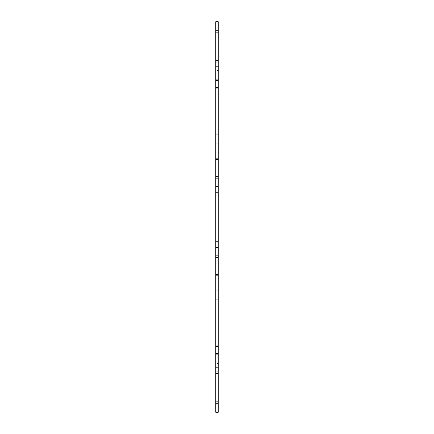 <?xml version="1.0" encoding="UTF-8"?>
<svg xmlns="http://www.w3.org/2000/svg" width="434" height="434" viewBox="0 0 434 434"><rect width="100%" height="100%" fill="white"/><g stroke="black" fill="none" stroke-linecap="round" stroke-linejoin="round"><path stroke-width="0.33" stroke-dasharray="2.17 1.63" d="M218.221 412.3L218.221 382.029L218.221 412.3L218.221 382.029L218.221 412.3L215.779 412.3L215.779 373.484L215.779 387.887L215.779 373.484L218.221 373.484L218.221 412.3L215.779 412.3L215.779 382.029L215.779 412.3L215.779 382.029L215.779 412.3L218.221 412.3M218.221 373.484L218.221 339.062L218.221 353.466L218.221 339.062L218.221 353.466L215.779 353.466L215.779 275.834L215.779 290.238L215.779 275.834L218.221 275.834L218.221 353.466L215.779 353.466L215.779 387.887L215.779 373.484L218.221 373.484L218.221 387.887L218.221 373.484L215.779 373.484M218.221 275.834L218.221 241.412L218.221 255.816L218.221 241.412L218.221 255.816L215.779 255.816L215.779 178.184L215.779 192.588L215.779 178.184L218.221 178.184L218.221 255.816L215.779 255.816L215.779 290.238L215.779 275.834L218.221 275.834L218.221 290.238L218.221 275.834L215.779 275.834M218.221 178.184L218.221 143.762L218.221 158.166L218.221 143.762L218.221 158.166L215.779 158.166L215.779 80.534L215.779 94.938L215.779 80.534L218.221 80.534L218.221 158.166L215.779 158.166L215.779 192.588L215.779 178.184L218.221 178.184L218.221 192.588L218.221 178.184L215.779 178.184M218.221 80.534L218.221 46.112L218.221 60.516L218.221 46.112L218.221 60.516L215.779 60.516L215.779 21.7L215.779 51.971L215.779 21.7L215.779 51.971L215.779 21.7L218.221 21.7L218.221 60.516L215.779 60.516L215.779 94.938L215.779 80.534L218.221 80.534L218.221 94.938L218.221 80.534L215.779 80.534M218.221 21.7L218.221 51.971L218.221 21.7L218.221 51.971L218.221 21.7L215.779 21.7L218.221 21.7M218.221 217L218.221 247.516L218.221 217M218.221 241.412L218.221 228.962L218.221 253.863L218.221 241.412L215.779 241.412L215.779 228.962L215.779 253.863L215.779 241.412L218.221 241.412M218.221 265.825L218.221 371.775L218.221 265.825L215.779 265.825L215.779 274.125L215.779 257.525L215.779 314.65L215.779 265.825M218.221 257.525L218.221 274.125L218.221 257.525L215.779 257.525L215.779 274.125L215.779 257.525L218.221 257.525M218.221 375.898L218.221 400.094L218.221 367.381L218.221 375.898L215.779 375.898L215.779 393.144L215.779 375.898L218.221 375.898M218.221 284.069L218.221 346.506L218.221 282.794L218.221 346.506L218.221 284.069L215.779 284.069L215.779 282.794L215.779 346.506L215.779 282.794L215.779 284.069L218.221 284.069M218.221 119.35L218.221 70.525L218.221 119.35M218.221 143.931L218.221 87.494L218.221 151.206L218.221 143.931L215.779 143.931L215.779 87.494L215.779 151.206L215.779 87.494L215.779 143.931L218.221 143.931M218.221 40.856L218.221 66.619L218.221 33.906L218.221 40.856L215.779 40.856L215.779 58.102L215.779 40.856L218.221 40.856M218.221 70.525L218.221 78.825L218.221 70.525L215.779 70.525L215.779 168.175L215.779 70.525M218.221 62.225L218.221 78.825L218.221 62.225L215.779 62.225L215.779 78.825L215.779 62.225L218.221 62.225M218.221 176.475L218.221 159.875L218.221 176.475L218.221 168.175L218.221 176.475L215.779 176.475L215.779 159.875L215.779 176.475L215.779 159.875L215.779 176.475L218.221 176.475M218.221 168.175L218.221 159.875L218.221 168.175L215.779 168.175M218.221 192.588L218.221 180.137L218.221 205.038L218.221 192.588L215.779 192.588L215.779 180.137L215.779 205.038L215.779 192.588L218.221 192.588M215.779 217L215.779 247.516L215.779 217M215.779 355.175L215.779 371.775L215.779 355.175L215.779 363.475L215.779 355.175L218.221 355.175L215.779 355.175M215.779 363.475L215.779 314.65L215.779 363.475L218.221 363.475M215.779 393.144L215.779 400.094L215.779 393.144L218.221 393.144L215.779 393.144M215.779 58.102L215.779 66.619L215.779 58.102L218.221 58.102L215.779 58.102M218.221 371.775L215.779 371.775L218.221 371.775M218.221 354.898L215.779 354.898M218.221 372.052L215.779 372.052M218.221 387.887L215.779 387.887L218.221 387.887M218.221 339.062L215.779 339.062L218.221 339.062M218.221 382.029L215.779 382.029L218.221 382.029M218.221 397.864L215.779 397.864L218.221 397.864M218.221 401.314L215.779 401.314L218.221 401.314M218.221 257.248L215.779 257.248M218.221 274.402L215.779 274.402M218.221 290.238L215.779 290.238L218.221 290.238M218.221 255.816L215.779 255.816M218.221 353.466L215.779 353.466M218.221 159.875L215.779 159.875L218.221 159.875M218.221 78.825L215.779 78.825L218.221 78.825M218.221 94.938L215.779 94.938L218.221 94.938M218.221 46.112L215.779 46.112L218.221 46.112M218.221 61.948L215.779 61.948M218.221 79.102L215.779 79.102M218.221 36.136L215.779 36.136L218.221 36.136M218.221 32.686L215.779 32.686L218.221 32.686M218.221 51.971L215.779 51.971L218.221 51.971M218.221 143.762L215.779 143.762L218.221 143.762M218.221 159.598L215.779 159.598M218.221 176.752L215.779 176.752M218.221 158.166L215.779 158.166M218.221 60.516L215.779 60.516M215.779 403.756L218.221 403.756M218.221 30.244L215.779 30.244M218.221 367.853L215.779 367.853L218.221 367.853M218.221 299.259L215.779 299.259L218.221 299.259M218.221 330.041L215.779 330.041L218.221 330.041M218.221 345.231L215.779 345.231L218.221 345.231M218.221 339.231L215.779 339.231L218.221 339.231M218.221 290.069L215.779 290.069L218.221 290.069M218.221 66.147L215.779 66.147L218.221 66.147M218.221 149.931L215.779 149.931L218.221 149.931M218.221 134.741L215.779 134.741L218.221 134.741M218.221 103.959L215.779 103.959L218.221 103.959M218.221 88.769L215.779 88.769L218.221 88.769M218.221 94.769L215.779 94.769L218.221 94.769M218.221 186.484L215.779 186.484L218.221 186.484M218.221 247.516L215.779 247.516L218.221 247.516M218.221 228.962L215.779 228.962M218.221 253.863L215.779 253.863M218.221 274.125L215.779 274.125L218.221 274.125M218.221 400.094L215.779 400.094M218.221 367.381L215.779 367.381L218.221 367.381M218.221 373.262L215.779 373.262M218.221 346.506L215.779 346.506L218.221 346.506M218.221 282.794L215.779 282.794L218.221 282.794M215.779 180.137L218.221 180.137M215.779 205.038L218.221 205.038M218.221 33.906L215.779 33.906M218.221 66.619L215.779 66.619L218.221 66.619M218.221 60.738L215.779 60.738M218.221 87.494L215.779 87.494L218.221 87.494M218.221 151.206L215.779 151.206L218.221 151.206"/><path stroke-width="0.65" d="M215.779 403.756L215.779 412.3L218.221 412.3L218.221 373.484L215.779 373.484L215.779 403.756L218.221 403.756M218.221 30.244L218.221 21.7L215.779 21.7L215.779 60.516L218.221 60.516L218.221 30.244L215.779 30.244M218.221 60.516L218.221 80.534L215.779 80.534L215.779 158.166L218.221 158.166L218.221 80.534M218.221 158.166L218.221 178.184L215.779 178.184L215.779 255.816L218.221 255.816L218.221 178.184M218.221 255.816L218.221 275.834L215.779 275.834L215.779 353.466L218.221 353.466L218.221 275.834M218.221 353.466L218.221 373.484M215.779 373.484L215.779 353.466M215.779 275.834L215.779 255.816M215.779 178.184L215.779 158.166M215.779 80.534L215.779 60.516M218.221 257.248L215.779 257.248M218.221 274.402L215.779 274.402M218.221 354.898L215.779 354.898M218.221 372.052L215.779 372.052M218.221 176.752L215.779 176.752M218.221 159.598L215.779 159.598M218.221 61.948L215.779 61.948M218.221 79.102L215.779 79.102"/></g></svg>
